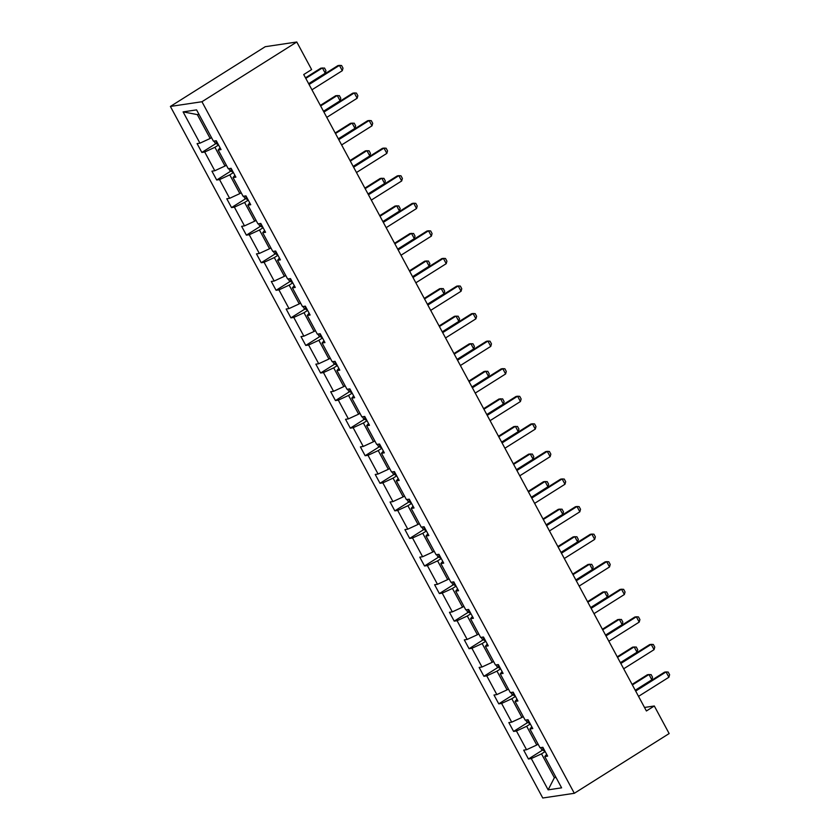 <?xml version="1.0" encoding="UTF-8"?>
<svg xmlns="http://www.w3.org/2000/svg" width="840" height="840" viewBox="0 0 840 840"><rect width="100%" height="100%" fill="white"/><g stroke="black" fill="none" stroke-linecap="round" stroke-linejoin="round"><path stroke-width="1.26" d="M170.394 106.439L542.766 798L574.319 793.296L201.947 101.735L170.394 106.439L265.23 46.704L296.782 42L201.947 101.735M545.16 751.558L541.517 753.848L554.369 777.714L548.142 789.852L531.3 758.562L528.444 758.993L542.65 750.036M555.702 776.864L554.369 777.714L556.028 777.462M541.517 753.848L531.3 758.562M530.323 723.986L526.669 726.275L536.76 745.017L526.543 749.731L523.688 750.151L528.444 758.993M526.543 749.731L516.453 731L513.597 731.42L527.803 722.474M515.476 696.413L511.833 698.712L521.913 717.444L511.697 722.159L508.841 722.589L513.597 731.42M511.697 722.159L501.606 703.427L498.75 703.847L512.967 694.9M500.63 668.84L496.986 671.139L507.066 689.871L496.85 694.586L493.994 695.016L498.75 703.847M496.85 694.586L486.759 675.853L483.903 676.284L498.12 667.327M485.782 641.267L482.139 643.566L492.23 662.298L482.003 667.013L479.147 667.443L483.903 676.284M482.003 667.013L471.923 648.28L469.067 648.711L483.273 639.755M470.935 613.704L467.292 615.993L477.382 634.736L467.156 639.45L464.3 639.87L469.067 648.711M467.156 639.45L457.076 620.707L454.219 621.138L468.426 612.192M456.089 586.131L452.445 588.43L462.536 607.163L452.319 611.877L449.463 612.297L454.219 621.138M452.319 611.877L442.229 593.145L439.373 593.565L453.579 584.619M441.252 558.558L437.598 560.857L447.689 579.59L437.472 584.304L434.616 584.735L439.373 593.565M437.472 584.304L427.382 565.572L424.526 565.992L438.732 557.046M426.405 530.985L422.762 533.284L432.842 552.017L422.625 556.731L419.769 557.162L424.526 565.992M422.625 556.731L412.534 537.999L409.679 538.429L423.895 529.473M411.558 503.423L407.915 505.712L417.995 524.444L407.778 529.168L404.922 529.589L409.679 538.429M407.778 529.168L397.688 510.426L394.832 510.856L409.048 501.9M396.711 475.85L393.068 478.139L403.158 496.881L392.931 501.596L390.075 502.016L394.832 510.856M392.931 501.596L382.851 482.864L379.995 483.284L394.202 474.338M381.864 448.276L378.221 450.576L388.311 469.308L378.084 474.023L375.228 474.453L379.995 483.284M378.084 474.023L368.004 455.291L365.148 455.711L379.355 446.765M367.017 420.704L363.374 423.003L373.464 441.735L363.248 446.45L360.392 446.88L365.148 455.711M363.248 446.45L353.157 427.718L350.301 428.148L364.507 419.192M352.181 393.131L348.526 395.43L358.617 414.162L348.401 418.877L345.544 419.307L350.301 428.148M348.401 418.877L338.31 400.144L335.454 400.575L349.661 391.619M337.334 365.568L333.69 367.857L343.77 386.6L333.554 391.314L330.697 391.734L335.454 400.575M333.554 391.314L323.463 372.572L320.607 373.002L334.824 364.056M322.487 337.995L318.843 340.294L328.923 359.026L318.707 363.741L315.851 364.161L320.607 373.002M318.707 363.741L308.616 345.009L305.76 345.429L319.977 336.483M307.639 310.422L303.996 312.721L314.087 331.454L303.86 336.168L301.004 336.599L305.76 345.429M303.86 336.168L293.78 317.436L290.913 317.856L305.13 308.91M292.793 282.849L289.149 285.149L299.24 303.881L289.012 308.595L286.156 309.026L290.913 317.856M289.012 308.595L278.933 289.863L276.077 290.294L290.283 281.337M277.945 255.287L274.302 257.576L284.393 276.308L274.176 281.032L271.31 281.453L276.077 290.294M274.176 281.032L264.086 262.29L261.23 262.721L275.436 253.764M263.109 227.714L259.455 230.003L269.546 248.745L259.329 253.459L256.473 253.88L261.23 262.721M259.329 253.459L249.239 234.728L246.383 235.148L260.589 226.202M248.262 200.141L244.608 202.44L254.698 221.172L244.482 225.887L241.626 226.317L246.383 235.148M244.482 225.887L234.392 207.155L231.536 207.575L245.742 198.629M233.415 172.567L229.772 174.867L239.852 193.599L229.635 198.314L226.779 198.744L231.536 207.575M229.635 198.314L219.544 179.582L216.689 180.012L230.906 171.055M218.568 144.995L214.924 147.294L225.015 166.026L214.788 170.741L211.932 171.171L216.689 180.012M214.788 170.741L204.708 152.009L201.841 152.439L216.059 143.483M198.986 114.356L197.316 114.597L210.168 138.464L199.941 143.178L197.085 143.598L201.841 152.439M199.941 143.178L183.099 111.888L196.571 109.883L213.423 141.162L216.279 140.742L221.036 149.572L218.179 150.003L228.26 168.735L231.116 168.304L235.883 177.146L233.027 177.576L243.107 196.308L245.963 195.878L250.719 204.719L247.863 205.139L257.954 223.881L260.81 223.451L265.566 232.291L262.71 232.712L272.8 251.444L275.656 251.024L280.413 259.854L277.557 260.284L287.647 279.017L290.504 278.596L295.26 287.427L292.404 287.858L302.494 306.59L305.351 306.159L310.107 315L307.251 315.431L317.331 334.163L320.187 333.732L324.954 342.573L322.098 342.993L332.178 361.725L335.034 361.305L339.791 370.146L336.935 370.566L347.025 389.298L349.881 388.878L354.637 397.709L351.781 398.139L361.872 416.871L364.728 416.441L369.485 425.281L366.629 425.712L376.719 444.444L379.575 444.014L384.332 452.855L381.476 453.274L391.566 472.017L394.422 471.587L399.179 480.428L396.322 480.848L406.403 499.58L409.259 499.159L414.026 507.99L411.169 508.421L421.25 527.153L424.106 526.732L428.862 535.563L426.006 535.994L436.096 554.726L438.953 554.295L443.709 563.136L440.853 563.567L450.944 582.299L453.8 581.868L458.556 590.709L455.7 591.129L465.791 609.861L468.647 609.441L473.403 618.282L470.547 618.702L480.638 637.434L483.494 637.014L488.25 645.845L485.394 646.275L495.474 665.007L498.33 664.577L503.097 673.418L500.241 673.848L510.321 692.58L513.177 692.15L517.933 700.99L515.077 701.411L525.168 720.153L528.024 719.723L532.781 728.564L529.924 728.984L540.015 747.716L542.871 747.296L547.627 756.126L544.772 756.557L561.614 787.836L548.142 789.852M296.782 42L311.63 69.573L303.723 74.55L646.401 710.976L654.308 705.989L644.511 707.458M531.804 726.747L529.924 728.984M538.104 744.167L536.76 745.017M526.669 726.275L516.453 731M516.957 699.174L515.077 701.411M523.257 716.594L521.913 717.444M511.833 698.712L501.606 703.427M502.11 671.601L500.241 673.848M508.41 689.031L507.066 689.871M496.986 671.139L486.759 675.853M487.274 644.028L485.394 646.275M493.563 661.458L492.23 662.298M482.139 643.566L471.923 648.28M472.427 616.466L470.547 618.702M478.716 633.885L477.382 634.736M467.292 615.993L457.076 620.707M457.58 588.893L455.7 591.129M463.88 606.312L462.536 607.163M452.445 588.43L442.229 593.145M442.733 561.32L440.853 563.567M449.032 578.75L447.689 579.59M437.598 560.857L427.382 565.572M427.886 533.746L426.006 535.994M434.185 551.176L432.842 552.017M422.762 533.284L412.534 537.999M413.038 506.173L411.169 508.421M419.339 523.604L417.995 524.444M407.915 505.712L397.688 510.426M398.202 478.611L396.322 480.848M404.492 496.031L403.158 496.881M393.068 478.139L382.851 482.864M383.355 451.038L381.476 453.274M389.644 468.457L388.311 469.308M378.221 450.576L368.004 455.291M368.508 423.465L366.629 425.712M374.808 440.895L373.464 441.735M363.374 423.003L353.157 427.718M353.661 395.892L351.781 398.139M359.961 413.322L358.617 414.162M348.526 395.43L338.31 400.144M338.814 368.33L336.935 370.566M345.114 385.749L343.77 386.6M333.69 367.857L323.463 372.572M323.967 340.756L322.098 342.993M330.267 358.176L328.923 359.026M318.843 340.294L308.616 345.009M309.131 313.183L307.251 315.431M315.42 330.614L314.087 331.454M303.996 312.721L293.78 317.436M294.284 285.611L292.404 287.858M300.573 303.041L299.24 303.881M289.149 285.149L278.933 289.863M279.437 258.038L277.557 260.284M285.737 275.468L284.393 276.308M274.302 257.576L264.086 262.29M264.59 230.475L262.71 232.712M270.889 247.895L269.546 248.745M259.455 230.003L249.239 234.728M249.743 202.902L247.863 205.139M256.043 220.322L254.698 221.172M244.608 202.44L234.392 207.155M234.896 175.329L233.027 177.576M241.196 192.759L239.852 193.599M229.772 174.867L219.544 179.582M220.059 147.756L218.179 150.003M226.349 165.186L225.015 166.026M214.924 147.294L204.708 152.009M654.308 705.989L669.144 733.562L574.319 793.296M211.502 137.613L210.168 138.464M197.316 114.597L183.099 111.888M546.651 754.31L544.772 756.557M309.089 84.504L339.444 65.384L341.576 65.51L343.004 68.156L342.3 70.686L311.934 89.806M342.3 70.686L339.444 65.384L337.911 65.604L308.784 83.958M214.001 141.078L214.956 142.863L217.613 144.375A5.386 0.84 -28.3 0 0 218.159 144.239M308.637 83.685L325.248 73.227L322.392 67.924L305.792 78.383M325.248 73.227L325.952 70.697L324.524 68.05L320.859 68.156L305.487 77.837M323.925 112.077L354.291 92.946L356.423 93.072L357.851 95.729L357.147 98.248L326.781 117.38M357.147 98.248L354.291 92.946L352.758 93.177L323.631 111.52M338.772 139.65L369.138 120.519L371.269 120.645L372.697 123.302L371.994 125.822L341.628 144.953M371.994 125.822L369.138 120.519L367.605 120.75L338.478 139.094M228.837 168.651L229.803 170.425L232.459 171.938A5.386 0.84 -28.3 0 0 233.006 171.811M323.484 111.258L340.095 100.8L337.239 95.498L320.628 105.956M340.095 100.8L340.798 98.27L339.37 95.623L335.706 95.718L320.334 105.399M243.684 196.224L244.65 197.999L247.306 199.511A5.386 0.84 -28.3 0 0 247.853 199.385M338.331 138.831L354.942 128.363L352.086 123.06L335.475 133.529M354.942 128.363L355.645 125.843L354.218 123.186L350.553 123.291L335.181 132.972M353.619 167.213L383.985 148.092L386.117 148.218L387.544 150.864L386.841 153.395L356.475 172.515M386.841 153.395L383.985 148.092L382.452 148.323L353.325 166.666M258.531 223.787L259.486 225.572L262.154 227.084A5.386 0.84 -28.3 0 0 262.7 226.958M353.178 166.394L369.789 155.935L366.933 150.633L350.322 161.091M369.789 155.935L370.482 153.416L369.054 150.759L365.4 150.864L350.028 160.545M368.466 194.785L398.832 175.665L400.964 175.791L402.392 178.437L401.688 180.968L371.322 200.088M401.688 180.968L398.832 175.665L397.299 175.886L368.172 194.24M273.378 251.359L274.334 253.145L276.99 254.657A5.386 0.84 -28.3 0 0 277.546 254.52M368.025 193.966L384.626 183.509L381.78 178.206L365.169 188.664M384.626 183.509L385.329 180.978L383.901 178.332L380.237 178.437L364.875 188.118M383.313 222.359L413.679 203.228L415.8 203.364L417.228 206.01L416.535 208.53L386.169 227.661M416.535 208.53L413.679 203.228L412.136 203.459L383.008 221.802M288.225 278.933L289.181 280.718L291.837 282.23A5.386 0.84 -28.3 0 0 292.383 282.093M382.872 221.54L399.473 211.082L396.617 205.779L380.016 216.237M399.473 211.082L400.176 208.551L398.748 205.905L395.084 206.01L379.722 215.68M398.16 249.931L428.516 230.8L430.647 230.927L432.075 233.583L431.372 236.103L401.006 255.234M431.372 236.103L428.516 230.8L426.983 231.032L397.856 249.375M303.072 306.506L304.028 308.28L306.684 309.792A5.386 0.84 -28.3 0 0 307.23 309.666M397.719 249.113L414.32 238.644L411.464 233.341L394.863 243.81M414.32 238.644L415.023 236.124L413.595 233.478L409.931 233.572L394.558 243.254M412.997 277.505L443.363 258.373L445.494 258.5L446.922 261.156L446.219 263.676L415.853 282.796M446.219 263.676L443.363 258.373L441.83 258.605L412.703 276.948M317.909 334.068L318.875 335.853L321.531 337.365A5.386 0.84 -28.3 0 0 322.077 337.239M412.556 276.675L429.167 266.217L426.31 260.915L409.7 271.373M429.167 266.217L429.87 263.697L428.442 261.041L424.778 261.146L409.406 270.827M427.844 305.067L458.209 285.947L460.341 286.072L461.769 288.719L461.066 291.249L430.7 310.369M461.066 291.249L458.209 285.947L456.677 286.178L427.55 304.521M332.756 361.641L333.721 363.426L336.378 364.938A5.386 0.84 -28.3 0 0 336.924 364.812M427.403 304.248L444.014 293.79L441.157 288.488L424.546 298.945M444.014 293.79L444.717 291.27L443.289 288.614L439.625 288.719L424.253 298.399M442.691 332.64L473.056 313.519L475.188 313.645L476.616 316.292L475.913 318.822L445.546 337.943M475.913 318.822L473.056 313.519L471.524 313.74L442.397 332.094M347.603 389.214L348.558 390.999L351.225 392.511A5.386 0.84 -28.3 0 0 351.771 392.375M442.25 331.821L458.861 321.363L456.005 316.06L439.394 326.519M458.861 321.363L459.554 318.832L458.136 316.187L454.471 316.292L439.1 325.973M457.538 360.213L487.904 341.082L490.035 341.208L491.463 343.865L490.76 346.385L460.394 365.516M490.76 346.385L487.904 341.082L486.37 341.313L457.244 359.656M362.45 416.787L363.405 418.562L366.062 420.074A5.386 0.84 -28.3 0 0 366.618 419.947M457.096 359.394L473.697 348.936L470.852 343.633L454.241 354.092M473.697 348.936L474.401 346.406L472.973 343.76L469.308 343.854L453.947 353.535M472.385 387.786L502.751 368.655L504.872 368.781L506.3 371.438L505.606 373.957L475.241 393.089M505.606 373.957L502.751 368.655L501.207 368.886L472.08 387.23M377.296 444.36L378.252 446.135L380.909 447.647A5.386 0.84 -28.3 0 0 381.455 447.52M471.944 386.967L488.544 376.499L485.688 371.196L469.088 381.665M488.544 376.499L489.248 373.979L487.82 371.322L484.155 371.427L468.794 381.108M487.231 415.349L517.597 396.228L519.719 396.354L521.147 399L520.443 401.531L490.077 420.651M520.443 401.531L517.597 396.228L516.054 396.459L486.927 414.803M392.144 471.923L393.099 473.707L395.756 475.219A5.386 0.84 -28.3 0 0 396.302 475.094M486.791 414.53L503.391 404.072L500.535 398.769L483.935 409.227M503.391 404.072L504.094 401.552L502.667 398.895L499.002 399L483.63 408.681M502.068 442.921L532.434 423.801L534.566 423.927L535.994 426.573L535.29 429.104L504.924 448.224M535.29 429.104L532.434 423.801L530.901 424.022L501.774 442.376M406.98 499.495L407.946 501.281L410.603 502.793A5.386 0.84 -28.3 0 0 411.149 502.656M501.627 442.103L518.238 431.644L515.382 426.342L498.771 436.8M518.238 431.644L518.942 429.114L517.514 426.468L513.849 426.573L498.477 436.254M516.915 470.495L547.281 451.364L549.413 451.5L550.841 454.146L550.137 456.666L519.771 475.797M550.137 456.666L547.281 451.364L545.748 451.594L516.621 469.949M421.827 527.069L422.793 528.854L425.45 530.365A5.386 0.84 -28.3 0 0 425.995 530.229M516.474 469.675L533.085 459.218L530.229 453.915L513.618 464.373M533.085 459.218L533.788 456.687L532.361 454.041L528.696 454.146L513.324 463.817M531.762 498.068L562.128 478.937L564.26 479.062L565.688 481.719L564.984 484.239L534.618 503.37M564.984 484.239L562.128 478.937L560.595 479.168L531.468 497.511M436.674 554.642L437.63 556.416L440.296 557.928A5.386 0.84 -28.3 0 0 440.843 557.802M531.321 497.249L547.932 486.78L545.076 481.478L528.465 491.946M547.932 486.78L548.625 484.26L547.207 481.614L543.543 481.709L528.171 491.39M546.609 525.641L576.975 506.51L579.106 506.636L580.534 509.292L579.831 511.812L549.465 530.933M579.831 511.812L576.975 506.51L575.442 506.741L546.315 525.084M451.521 582.204L452.477 583.989L455.133 585.501A5.386 0.84 -28.3 0 0 455.69 585.375M546.168 524.811L562.779 514.353L559.923 509.05L543.312 519.509M562.779 514.353L563.472 511.833L562.044 509.177L558.38 509.281L543.018 518.962M561.456 553.203L591.822 534.082L593.943 534.208L595.371 536.855L594.678 539.385L564.312 558.505M594.678 539.385L591.822 534.082L590.289 534.313L561.162 552.657M466.368 609.777L467.324 611.562L469.98 613.074A5.386 0.84 -28.3 0 0 470.526 612.948M561.015 552.384L577.615 541.926L574.76 536.624L558.159 547.082M577.615 541.926L578.319 539.406L576.891 536.75L573.226 536.855L557.865 546.536M576.303 580.776L606.669 561.655L608.79 561.782L610.218 564.428L609.514 566.958L579.149 586.078M609.514 566.958L606.669 561.655L605.125 561.876L575.999 580.23M481.215 637.35L482.171 639.135L484.827 640.647A5.386 0.84 -28.3 0 0 485.373 640.51M575.862 579.957L592.462 569.499L589.606 564.197L573.006 574.654M592.462 569.499L593.166 566.969L591.738 564.323L588.074 564.428L572.702 574.109M591.139 608.349L621.505 589.218L623.637 589.344L625.065 592L624.361 594.521L593.996 613.651M624.361 594.521L621.505 589.218L619.973 589.449L590.846 607.793M496.052 664.923L497.018 666.698L499.674 668.21A5.386 0.84 -28.3 0 0 500.22 668.083M590.699 607.53L607.309 597.072L604.453 591.77L587.843 602.227M607.309 597.072L608.013 594.542L606.585 591.896L602.921 591.99L587.549 601.671M605.986 635.922L636.352 616.791L638.484 616.917L639.912 619.574L639.208 622.094L608.843 641.225M639.208 622.094L636.352 616.791L634.82 617.022L605.692 635.365M510.899 692.496L511.865 694.271L514.521 695.783A5.386 0.84 -28.3 0 0 515.067 695.657M605.546 635.103L622.157 624.635L619.3 619.332L602.69 629.8M622.157 624.635L622.86 622.115L621.432 619.458L617.768 619.563L602.396 629.244M620.833 663.485L651.2 644.364L653.331 644.49L654.759 647.136L654.055 649.667L623.69 668.787M654.055 649.667L651.2 644.364L649.667 644.595L620.54 662.938M525.745 720.058L526.701 721.844L529.368 723.356A5.386 0.84 -28.3 0 0 529.914 723.23M620.393 662.666L637.004 652.207L634.148 646.905L617.537 657.363M637.004 652.207L637.697 649.688L636.279 647.031L632.615 647.136L617.243 656.817M635.68 691.058L666.047 671.937L668.178 672.063L669.606 674.709L668.903 677.24L638.537 696.36M668.903 677.24L666.047 671.937L664.514 672.168L635.387 690.512M540.593 747.631L541.548 749.417L544.204 750.928A5.386 0.84 -28.3 0 0 544.761 750.792M635.24 690.239L651.851 679.78L648.995 674.478L632.384 684.936M651.851 679.78L652.544 677.25L651.115 674.604L647.451 674.709L632.09 684.39M215.66 140.826L217.549 144.333M230.507 168.399L232.386 171.906M245.353 195.972L247.233 199.479M260.19 223.545L262.08 227.041M275.037 251.118L276.927 254.615M289.884 278.681L291.774 282.188M304.731 306.254L306.621 309.76M319.578 333.827L321.457 337.334M334.425 361.399L336.305 364.896M349.262 388.962L351.151 392.469M364.108 416.535L365.999 420.042M378.956 444.108L380.846 447.615M393.803 471.681L395.693 475.178M408.649 499.254L410.529 502.751M423.497 526.817L425.376 530.323M438.333 554.389L440.223 557.897M453.18 581.962L455.07 585.47M468.027 609.536L469.917 613.032M482.874 637.098L484.764 640.605M497.721 664.671L499.601 668.178M512.568 692.244L514.447 695.751M527.405 719.817L529.294 723.314M542.251 747.39L544.142 750.887"/></g></svg>
